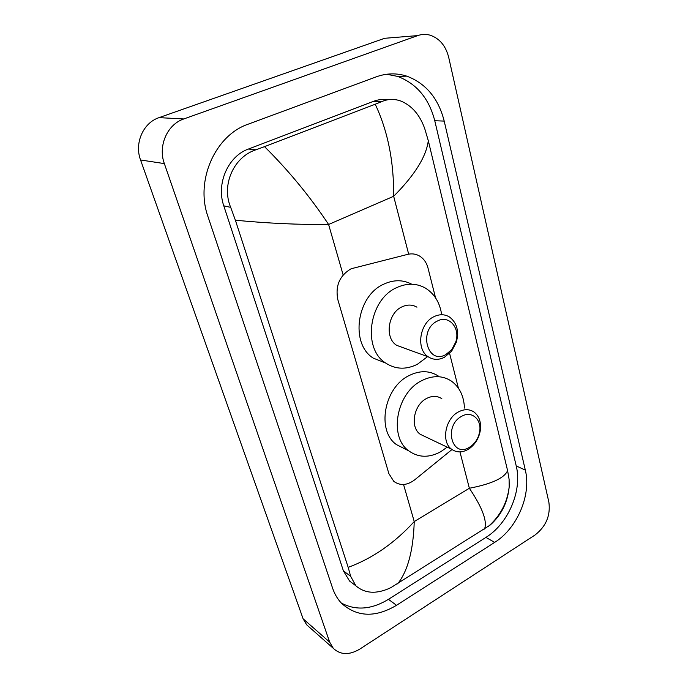 <?xml version="1.0" encoding="UTF-8"?>
<svg xmlns="http://www.w3.org/2000/svg" width="688" height="688" viewBox="0 0 688 688"><rect width="100%" height="100%" fill="white"/><g stroke="black" fill="none" stroke-linecap="round" stroke-linejoin="round"><path stroke-width="1.03" d="M435.538 297.809L428.013 268.079C426.508 262.412 423.507 258.301 419.026 255.738C415.509 253.872 411.734 253.408 407.709 254.362L351.112 268.759C339.605 275.578 335.176 285.873 337.825 299.633L388.858 473.585L393.837 481.411C400.21 485.952 407.141 485.453 414.623 479.889L452.007 449.513M458.38 388.127L449.608 353.451M309.161 627.017L306.676 624.816L303.098 618.787L140.558 159.986C134.212 143.259 143.164 122.774 159.04 117.639L384.601 38.304L394.783 37.47M359.867 649.051C349.349 655.294 340.491 655.053 333.31 648.345L329.672 642.136L164.346 163.598C157.819 145.985 167.261 124.365 183.816 118.947L417.736 35.595C421.761 34.185 425.812 34.03 429.871 35.114C439.451 38.261 445.729 45.692 448.714 57.414L548.886 502.266C550.641 515.544 546.014 526.458 535.032 535.006L359.867 649.051M376.345 76.807L248.325 124.124C214.923 135.355 195.022 181.021 208.051 216.866L332.588 588.154C334.643 594.217 337.713 599.343 341.79 603.539C357.253 617.162 375.493 617.747 396.52 605.302L494.672 542.385C517.273 528.358 531.48 494.784 525.322 470.11L444.199 121.088C438.428 98.41 425.958 83.437 406.806 76.153C396.77 72.919 386.613 73.134 376.345 76.807M341.343 603.066C355.92 610.781 371.623 609.534 388.453 599.325L485.917 537.405C508.372 523.594 522.424 490.389 516.232 465.939L434.764 120.735C428.977 98.35 416.567 83.566 397.544 76.385L386.682 74.252M388.307 99.683C383.345 98.943 378.443 99.485 373.584 101.308L248.454 149.029C228.029 156.193 216.006 183.825 223.789 205.85L343.407 570.885L349.564 581.033L354.114 584.473M428.297 140.679C426.302 156.546 414.761 175.087 393.665 196.286C393.949 161.611 387.808 130.926 375.227 104.232L382.227 101.403C388.35 98.874 394.628 98.78 401.044 101.11C411.966 105.754 419.861 114.939 424.737 128.665L428.297 140.679L507.589 470.601L509.103 479.321L509.197 486.803C507.684 502.498 501.285 515.286 489.994 525.185L390.827 587.681C376.706 594.32 365.061 593.692 355.877 585.806L350.656 576.303L348.18 567.351C372.44 558.441 394.456 543.176 414.236 521.564C413.333 550.374 407.786 571.143 397.604 583.863M375.227 104.232L264.519 146.647C288.685 170.615 310.039 196.553 328.606 224.477C299.074 224.77 267.993 223.351 235.382 220.229L348.18 567.351M235.382 220.229L230.686 207.346C221.106 184.883 233.894 156.83 255.919 149.786L264.519 146.647M484.507 529.063C487.482 521.358 482.434 507.753 469.371 488.256C491.671 483.956 504.407 478.074 507.589 470.601M445.884 354.544C427.394 365.405 418.003 330.059 437.353 321.055C449.023 314.562 460.59 328.159 455.731 342.048L451.81 349.53L445.884 354.544M444.431 357.287C438.686 360.159 433.311 360.022 428.314 356.857C415.793 349.401 419.431 323.179 434.051 316.635C439.512 314.038 444.611 314.124 449.333 316.901C456.866 322.543 459.206 330.954 456.368 342.142L451.612 351.207L444.431 357.287M416.937 307.183C412.301 304.5 407.33 304.38 402.016 306.839C387.817 313.023 384.454 338.118 396.727 345.367L403.237 347.732M427.626 356.608L417.392 364.27C406.135 369.86 395.566 369.456 385.684 363.049C362.008 348.549 368.957 299.349 396.856 287.55C407.021 282.957 416.524 283.129 425.373 288.074C434.42 293.716 439.847 302.557 441.662 314.605M385.512 362.98L373.317 358.156C349.857 343.828 356.582 295.522 384.145 283.989C393.914 279.603 403.116 279.681 411.751 284.213M469.483 447.252C451.93 458.509 443.27 425.915 461.614 416.343C471.547 410.323 481.944 419.388 479.648 431.634C478.53 437.86 475.597 442.771 470.841 446.366L469.483 447.252M467.986 449.47C462.001 452.747 456.565 452.678 451.672 449.273C440.999 442.074 445.145 418.665 458.397 411.94C464.151 408.93 469.354 408.956 474.023 412.026C479.244 416.128 481.342 422.303 480.301 430.542C478.943 438.084 475.391 444.035 469.637 448.395L467.986 449.47M441.834 398.696C437.241 395.703 432.15 395.634 426.551 398.49C413.643 404.836 409.773 427.282 420.273 434.309L424.926 436.527M447.191 447.131L440.793 451.698C429.114 458.019 418.45 457.744 408.784 450.872C388.514 436.871 396.417 392.805 421.77 380.636C432.546 375.27 442.341 375.364 451.156 380.937C459.489 386.923 463.918 395.961 464.452 408.061M405.137 449.015L396.46 444.611C376.336 430.757 384.033 387.447 409.102 375.562C419.749 370.316 429.458 370.445 438.213 375.958M408.672 254.156L393.665 196.286L328.606 224.477L343.149 274.942M459.945 451.887L469.371 488.256L414.236 521.564L403.546 484.49M329.672 642.136L303.098 618.787M417.736 35.595L384.601 38.304M183.816 118.947L159.04 117.639M164.346 163.598L140.558 159.986M388.453 599.325L396.52 605.302M434.764 120.735L444.199 121.088M516.232 465.939L525.322 470.11M485.917 537.405L494.672 542.385M373.584 101.308L382.227 101.403M343.407 570.885L350.656 576.303M223.789 205.85L230.686 207.346M248.454 149.029L255.919 149.786M333.31 648.345L306.676 624.816M397.544 76.385L406.806 76.153M349.564 581.033L355.877 585.806M488.282 526.492C500.331 515.905 507.305 502.67 509.197 486.803M428.314 356.857L396.727 345.367M385.684 363.049L373.317 358.156M455.731 342.048L456.368 342.142M451.81 349.53L451.612 351.207M451.672 449.273L420.273 434.309M408.784 450.872L396.46 444.611M479.648 431.634L480.301 430.542M470.841 446.366L469.637 448.395"/></g></svg>

